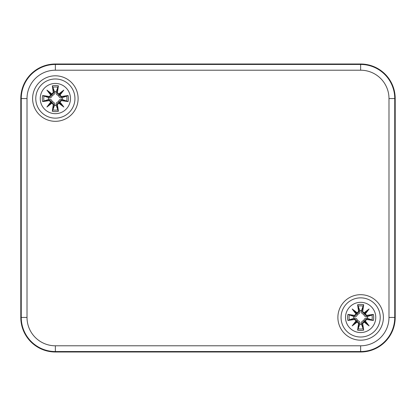 <?xml version="1.0" encoding="UTF-8"?>
<svg xmlns="http://www.w3.org/2000/svg" width="416" height="416" viewBox="0 0 416 416"><rect width="100%" height="100%" fill="white"/><g stroke="black" fill="none" stroke-linecap="round" stroke-linejoin="round"><path stroke-width="0.62" d="M360.641 351.998L55.359 351.998A34.559 34.559 0 0 1 20.8 317.439L20.8 98.561A34.559 34.559 0 0 1 55.359 64.002L360.641 64.002A34.559 34.559 0 0 1 395.2 98.561L395.2 317.439A34.559 34.559 0 0 1 360.641 351.998A34.559 34.559 0 0 0 395.2 317.439L395.2 98.561A34.559 34.559 0 0 0 360.641 64.002L55.359 64.002A34.559 34.559 0 0 0 20.8 98.561L20.8 317.439A34.559 34.559 0 0 0 55.359 351.998L360.641 351.998L360.641 351.546A34.107 34.107 0 0 0 394.748 317.439L394.748 98.561A34.107 34.107 0 0 0 360.641 64.454L55.359 64.454A34.107 34.107 0 0 0 21.252 98.561L27.014 98.561A28.345 28.345 0 0 1 55.359 70.21L55.359 64.002M78.114 98.561A22.75 22.75 0 0 1 43.982 118.264A22.75 22.75 0 0 1 43.982 78.858A22.75 22.75 0 0 1 78.114 98.561M383.391 317.439A22.75 22.75 0 0 1 349.263 337.142A22.75 22.75 0 0 1 349.263 297.736A22.75 22.75 0 0 1 383.391 317.439M55.359 83.439A15.122 15.122 0 0 1 68.453 106.122A15.122 15.122 0 0 1 42.266 106.122A15.122 15.122 0 0 1 55.359 83.439M55.359 78.978A19.583 19.583 0 0 0 38.402 108.352A19.583 19.583 0 0 0 72.322 108.352A19.583 19.583 0 0 0 55.359 78.978A19.583 19.583 0 0 0 38.402 108.352A19.583 19.583 0 0 0 72.322 108.352A19.583 19.583 0 0 0 55.359 78.978M57.434 92.295A37.372 3.255 -80.2 0 0 58.391 85.857L56.238 91.65A6.968 6.968 0 0 0 54.48 91.65L54.584 92.118C54.85 93.818 54.08 94.931 52.265 95.467C51.73 97.276 50.617 98.051 48.916 97.786L42.656 95.529A13.057 13.057 0 0 0 42.656 101.592A37.372 3.255 -9.8 0 0 49.093 100.636L50.835 101.91A37.086 6.438 130 0 0 46.899 107.021A37.086 6.438 -40 0 0 52.01 103.085L53.284 104.827A37.372 3.255 99.8 0 0 52.328 111.264L54.48 105.472A6.968 6.968 0 0 0 56.238 105.472L56.134 105.004C55.869 103.303 56.644 102.19 58.453 101.655C58.989 99.84 60.102 99.07 61.802 99.336L68.063 101.592A13.057 13.057 0 0 0 68.063 95.529A37.372 3.255 170.2 0 0 61.625 96.486L59.883 95.212A37.086 6.438 -50 0 0 63.82 90.1A37.086 6.438 140 0 0 58.708 94.037L57.138 92.29L57.496 93.683L58.599 94.344L58.708 94.037M56.238 105.472L58.391 111.264A37.372 3.255 -99.8 0 0 57.434 104.827L58.708 103.085A37.086 6.438 40 0 0 63.82 107.021A37.086 6.438 -130 0 0 59.883 101.91L61.625 100.636A37.372 3.255 9.8 0 0 68.063 101.592M54.48 91.65L52.328 85.857A37.372 3.255 80.2 0 0 53.284 92.295L52.01 94.037A37.086 6.438 -140 0 0 46.899 90.1A37.086 6.438 50 0 0 50.835 95.212L49.093 96.486A37.372 3.255 -170.2 0 0 42.656 95.529M53.284 92.295L53.586 92.29A37.086 3.234 -99.8 0 1 52.728 86.596M52.01 94.037L51.943 94.37L52.759 94.099L53.555 92.997L53.586 92.29L54.584 92.118M46.899 90.1L52.265 95.467M49.093 96.486L49.093 96.782L49.795 96.756L50.487 96.424L51.147 95.321L50.835 95.212M51.943 94.37L51.168 95.144A36.8 6.391 -130 0 1 48.391 91.593A36.8 6.391 40 0 1 51.948 94.359M49.093 100.636L49.093 100.334A37.086 3.234 170.2 0 1 43.399 101.192L42.656 101.592M50.835 101.91L51.168 101.977L50.898 101.161L49.795 100.365L49.093 100.334L48.916 99.336C50.617 99.07 51.73 99.84 52.265 101.655C54.08 102.19 54.85 103.303 54.584 105.004L54.48 105.472M46.899 107.021L52.265 101.655M53.284 104.827L53.586 104.827L53.555 104.125L53.222 103.433L52.125 102.773L52.01 103.085M43.399 101.192L48.916 99.336M51.168 101.977L51.943 102.752A36.8 6.391 140 0 1 48.391 105.529A36.8 6.391 -50 0 1 51.158 101.972M57.434 104.827L57.138 104.827A37.086 3.234 80.2 0 1 57.99 110.521M58.708 103.085L58.776 102.752L57.959 103.022L57.164 104.125L57.138 104.827L56.134 105.004M63.82 107.021L58.453 101.655M61.625 100.636L61.63 100.334L60.289 100.656L59.576 101.795L59.883 101.91M59.561 101.972A36.8 6.391 50 0 1 62.327 105.529A36.8 6.391 -140 0 1 58.776 102.762L59.55 101.977M61.625 96.486L61.63 96.782A37.086 3.234 -9.8 0 1 67.324 95.93L68.063 95.529M59.883 95.212L59.55 95.144L59.821 95.961L60.923 96.756L61.63 96.782L61.802 97.786C60.102 98.051 58.989 97.276 58.453 95.467C56.644 94.931 55.869 93.818 56.134 92.118L56.238 91.65M58.776 94.359A36.8 6.391 -40 0 1 62.327 91.593L63.82 90.1M67.324 95.93L61.802 97.786M59.55 95.144L59.337 94.583L58.453 95.467M59.561 95.144A36.8 6.391 130 0 0 62.327 91.593L59.337 94.583L58.776 94.37M48.448 99.44A6.968 6.968 0 0 1 48.448 97.682M62.27 97.682A6.968 6.968 0 0 1 62.27 99.44M360.641 302.318A15.122 15.122 0 0 1 373.734 325A15.122 15.122 0 0 1 347.547 325A15.122 15.122 0 0 1 360.641 302.318M360.641 297.856A19.583 19.583 0 0 0 343.678 327.231A19.583 19.583 0 0 0 377.598 327.231A19.583 19.583 0 0 0 360.641 297.856A19.583 19.583 0 0 0 343.678 327.231A19.583 19.583 0 0 0 377.598 327.231A19.583 19.583 0 0 0 360.641 297.856M362.716 311.173A37.372 3.255 -80.2 0 0 363.672 304.736L361.52 310.528A6.968 6.968 0 0 0 359.762 310.528L359.866 310.996C360.131 312.697 359.356 313.81 357.547 314.345C357.011 316.16 355.898 316.93 354.198 316.664L347.937 314.408A13.057 13.057 0 0 0 347.937 320.471A37.372 3.255 -9.8 0 0 354.375 319.514L356.117 320.788A37.086 6.438 130 0 0 352.18 325.9A37.086 6.438 -40 0 0 357.292 321.963L358.566 323.705A37.372 3.255 99.8 0 0 357.609 330.143L359.762 324.35A6.968 6.968 0 0 0 361.52 324.35L361.416 323.882C361.15 322.182 361.92 321.069 363.735 320.533C364.27 318.724 365.383 317.949 367.084 318.214L373.344 320.471A13.057 13.057 0 0 0 373.344 314.408A37.372 3.255 170.2 0 0 366.907 315.364L365.165 314.09A37.086 6.438 -50 0 0 369.101 308.979A37.086 6.438 140 0 0 363.99 312.915L362.414 311.173L362.778 312.567L363.875 313.227L363.99 312.915M361.52 324.35L363.672 330.143A37.372 3.255 -99.8 0 0 362.716 323.705L363.99 321.963A37.086 6.438 40 0 0 369.101 325.9A37.086 6.438 -130 0 0 365.165 320.788L366.907 319.514A37.372 3.255 9.8 0 0 373.344 320.471M359.762 310.528L357.609 304.736A37.372 3.255 80.2 0 0 358.566 311.173L357.292 312.915A37.086 6.438 -140 0 0 352.18 308.979A37.086 6.438 50 0 0 356.117 314.09L354.375 315.364A37.372 3.255 -170.2 0 0 347.937 314.408M358.566 311.173L358.862 311.173A37.086 3.234 -99.8 0 1 358.01 305.479M357.292 312.915L357.224 313.248L358.041 312.978L358.836 311.875L358.862 311.173L359.866 310.996M352.18 308.979L357.547 314.345M354.375 315.364L354.37 315.666L355.711 315.344L356.424 314.205L356.117 314.09M356.439 314.028A36.8 6.391 -130 0 1 353.673 310.471A36.8 6.391 40 0 1 357.224 313.238L356.45 314.023M354.375 319.514L354.37 319.218A37.086 3.234 170.2 0 1 348.676 320.07L347.937 320.471M356.117 320.788L356.45 320.856L356.179 320.039L355.077 319.244L354.37 319.218L354.198 318.214C355.898 317.949 357.011 318.724 357.547 320.533C359.356 321.069 360.131 322.182 359.866 323.882L359.762 324.35M352.18 325.9L357.547 320.533M358.566 323.705L358.862 323.71L358.545 322.369L357.401 321.656L357.292 321.963M348.676 320.07L354.198 318.214M356.45 320.856L357.224 321.63M362.716 323.705L362.414 323.71A37.086 3.234 80.2 0 1 363.272 329.404M363.99 321.963L364.057 321.63L363.241 321.901L362.445 323.003L362.414 323.71L361.416 323.882M369.101 325.9L363.735 320.533M366.907 319.514L366.907 319.218L366.205 319.244L365.513 319.576L364.853 320.679L365.165 320.788M364.057 321.63L364.832 320.856A36.8 6.391 50 0 1 367.609 324.407A36.8 6.391 -140 0 1 364.052 321.641M366.907 315.364L366.907 315.666A37.086 3.234 -9.8 0 1 372.601 314.808L373.344 314.408M365.165 314.09L364.832 314.023L365.102 314.839L366.205 315.635L366.907 315.666L367.084 316.664C365.383 316.93 364.27 316.16 363.735 314.345C361.92 313.81 361.15 312.697 361.416 310.996L361.52 310.528M363.735 314.345L367.609 310.471A36.8 6.391 130 0 1 364.842 314.028L364.052 313.238A36.8 6.391 -40 0 1 367.609 310.471L369.101 308.979M372.601 314.808L367.084 316.664M353.73 318.318A6.968 6.968 0 0 1 353.73 316.56M367.552 316.56A6.968 6.968 0 0 1 367.552 318.318M55.359 70.21L360.641 70.21L360.641 64.002M360.641 70.21A28.345 28.345 0 0 1 388.986 98.561L395.2 98.561M388.986 98.561L388.986 317.439L395.2 317.439M388.986 317.439A28.345 28.345 0 0 1 360.641 345.79L360.641 351.546L55.359 351.546L55.359 345.79A28.345 28.345 0 0 1 27.014 317.439L21.252 317.439A34.107 34.107 0 0 0 55.359 351.546L55.359 351.998M360.641 345.79L55.359 345.79M20.8 98.561L21.252 98.561L21.252 317.439L20.8 317.439M27.014 317.439L27.014 98.561M52.328 85.857A13.057 13.057 0 0 1 58.391 85.857M58.391 111.264A13.057 13.057 0 0 1 52.328 111.264M43.399 95.93A37.086 3.234 9.8 0 1 49.093 96.782L48.916 97.786M52.728 110.521A37.086 3.234 -80.2 0 1 53.586 104.827L54.584 105.004M67.324 101.192A37.086 3.234 -170.2 0 1 61.63 100.334L61.802 99.336M57.99 86.596A37.086 3.234 99.8 0 1 57.138 92.29L56.134 92.118M52.894 87.24A11.586 11.586 0 0 1 57.824 87.24M44.044 101.026A11.586 11.586 0 0 1 44.044 96.096M57.824 109.876A11.586 11.586 0 0 1 52.894 109.876M66.68 96.096A11.586 11.586 0 0 1 66.68 101.026M357.609 304.736A13.057 13.057 0 0 1 363.672 304.736M363.672 330.143A13.057 13.057 0 0 1 357.609 330.143M348.676 314.808A37.086 3.234 9.8 0 1 354.37 315.666L354.198 316.664M357.224 321.641A36.8 6.391 140 0 1 353.673 324.407A36.8 6.391 -50 0 1 356.439 320.856M358.01 329.404A37.086 3.234 -80.2 0 1 358.862 323.71L359.866 323.882M372.601 320.07A37.086 3.234 -170.2 0 1 366.907 319.218L367.084 318.214M363.272 305.479A37.086 3.234 99.8 0 1 362.414 311.173L361.416 310.996M358.176 306.124A11.586 11.586 0 0 1 363.106 306.124M349.32 319.904A11.586 11.586 0 0 1 349.32 314.974M363.106 328.76A11.586 11.586 0 0 1 358.176 328.76M371.956 314.974A11.586 11.586 0 0 1 371.956 319.904"/></g></svg>
